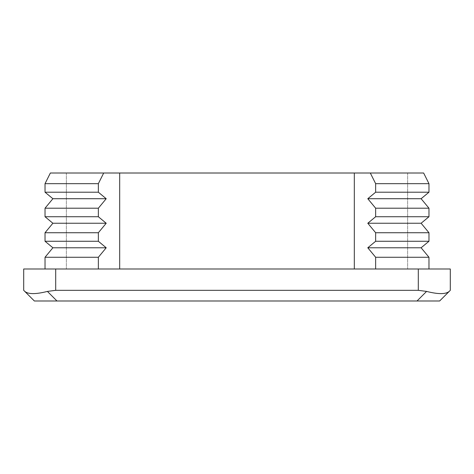 <?xml version="1.0" encoding="UTF-8"?>
<svg xmlns="http://www.w3.org/2000/svg" width="474" height="474" viewBox="0 0 474 474"><rect width="100%" height="100%" fill="white"/><g stroke="black" fill="none" stroke-linecap="round" stroke-linejoin="round"><path stroke-width="0.36" stroke-dasharray="2.37 1.78" d="M98.355 268.995L45.03 268.995L98.355 268.995L98.355 257.264L106.212 247.778L98.355 241.266L98.355 232.734L106.212 223.248L98.355 216.737L98.355 208.204L106.212 198.719L98.355 192.207L98.355 183.675L103.688 173.01L423.638 173.01L370.312 173.01L375.645 183.675L375.645 192.207L367.788 198.719L375.645 208.204L375.645 216.737L367.788 223.248L375.645 232.734L375.645 241.266L367.788 247.778L375.645 257.264L375.645 268.995L428.97 268.995L375.645 268.995M370.312 173.01L50.363 173.01L45.03 183.675L45.03 192.207L52.887 198.719L45.03 208.204L45.03 216.737L52.887 223.248L45.03 232.734L45.03 241.266L52.887 247.778L45.03 257.264L45.03 268.995L45.03 257.264L45.03 268.995L23.7 268.995L23.7 290.325M103.688 173.01L423.638 173.01L428.97 183.675L428.97 192.207L421.113 198.719L428.97 208.204L428.97 216.737L421.113 223.248L428.97 232.734L428.97 241.266L421.113 247.778L428.97 257.264L375.645 257.264M421.113 247.778L428.97 241.266L428.97 232.734L421.113 223.248L428.97 216.737L428.97 208.204L421.113 198.719L428.97 192.207L428.97 183.675L423.638 173.01L407.64 173.01L423.638 173.01L428.97 183.675L428.97 192.207L421.113 198.719L428.97 208.204L428.97 216.737L421.113 223.248L428.97 232.734L428.97 241.266L421.113 247.778L428.97 257.264L428.97 268.995L428.97 257.264L421.113 247.778L367.788 247.778M428.97 241.266L375.645 241.266M428.97 232.734L375.645 232.734M421.113 223.248L367.788 223.248M428.97 216.737L375.645 216.737M428.97 208.204L375.645 208.204M421.113 198.719L367.788 198.719M428.97 192.207L375.645 192.207M428.97 183.675L375.645 183.675M98.355 257.264L45.03 257.264L52.887 247.778L45.03 257.264M106.212 247.778L52.887 247.778L45.03 241.266L52.887 247.778M98.355 241.266L45.03 241.266L45.03 232.734L45.03 241.266M98.355 232.734L45.03 232.734L52.887 223.248L45.03 232.734M106.212 223.248L52.887 223.248L45.03 216.737L52.887 223.248M98.355 216.737L45.03 216.737L45.03 208.204L45.03 216.737M98.355 208.204L45.03 208.204L52.887 198.719L45.03 208.204M106.212 198.719L52.887 198.719L45.03 192.207L52.887 198.719M98.355 192.207L45.03 192.207L45.03 183.675L45.03 192.207M98.355 183.675L45.03 183.675L50.363 173.01L45.03 183.675M50.363 173.01L66.36 173.01L50.363 173.01M428.97 257.264L428.97 268.995L440.927 268.995L45.03 268.995M47.412 291.415C35.87 294.342 28.333 294.342 24.79 291.415L34.365 300.99L237 300.99L56.987 300.99L47.412 291.415L55.695 290.325L55.695 268.995M56.987 300.99L439.635 300.99L449.21 291.415C445.667 294.342 438.13 294.342 426.588 291.415L417.013 300.99M119.685 268.995L354.315 268.995L119.685 268.995L119.685 173.01M418.305 268.995L418.305 290.325L55.695 290.325M418.305 290.325L426.588 291.415M428.97 268.995L407.64 268.995L450.3 268.995L450.3 290.325M407.64 173.01L407.64 268.995L407.64 173.01M66.36 173.01L66.36 268.995L66.36 173.01M354.315 173.01L354.315 268.995"/><path stroke-width="0.71" d="M375.645 268.995L375.645 257.264L367.788 247.778L375.645 241.266L375.645 232.734L367.788 223.248L375.645 216.737L375.645 208.204L367.788 198.719L375.645 192.207L375.645 183.675L370.312 173.01L103.688 173.01L98.355 183.675L98.355 192.207L106.212 198.719L98.355 208.204L98.355 216.737L106.212 223.248L98.355 232.734L98.355 241.266L106.212 247.778L98.355 257.264L98.355 268.995M370.312 173.01L423.638 173.01L428.97 183.675L428.97 192.207L421.113 198.719L428.97 208.204L428.97 216.737L421.113 223.248L428.97 232.734L428.97 241.266L421.113 247.778L428.97 257.264L428.97 268.995M98.355 183.675L45.03 183.675L50.363 173.01L103.688 173.01M375.645 183.675L428.97 183.675M375.645 192.207L428.97 192.207M45.03 183.675L45.03 192.207L98.355 192.207M367.788 198.719L421.113 198.719M45.03 192.207L52.887 198.719L106.212 198.719M375.645 208.204L428.97 208.204M52.887 198.719L45.03 208.204L98.355 208.204M375.645 216.737L428.97 216.737M45.03 208.204L45.03 216.737L98.355 216.737M367.788 223.248L421.113 223.248M45.03 216.737L52.887 223.248L106.212 223.248M375.645 232.734L428.97 232.734M52.887 223.248L45.03 232.734L98.355 232.734M375.645 241.266L428.97 241.266M45.03 232.734L45.03 241.266L98.355 241.266M367.788 247.778L421.113 247.778M45.03 241.266L52.887 247.778L106.212 247.778M375.645 257.264L428.97 257.264M52.887 247.778L45.03 257.264L98.355 257.264M45.03 257.264L45.03 268.995M55.695 268.995L55.695 290.325L47.412 291.415L56.987 300.99L34.365 300.99L23.7 290.325L23.7 268.995L450.3 268.995L450.3 290.325L449.21 291.415L450.3 290.325M23.7 290.325L24.79 291.415C28.333 294.342 35.87 294.342 47.412 291.415M56.987 300.99L417.013 300.99L426.588 291.415L418.305 290.325L418.305 268.995M55.695 290.325L418.305 290.325M426.588 291.415C438.13 294.342 445.667 294.342 449.21 291.415L439.635 300.99L417.013 300.99M354.315 173.01L354.315 268.995M119.685 173.01L119.685 268.995"/></g></svg>
